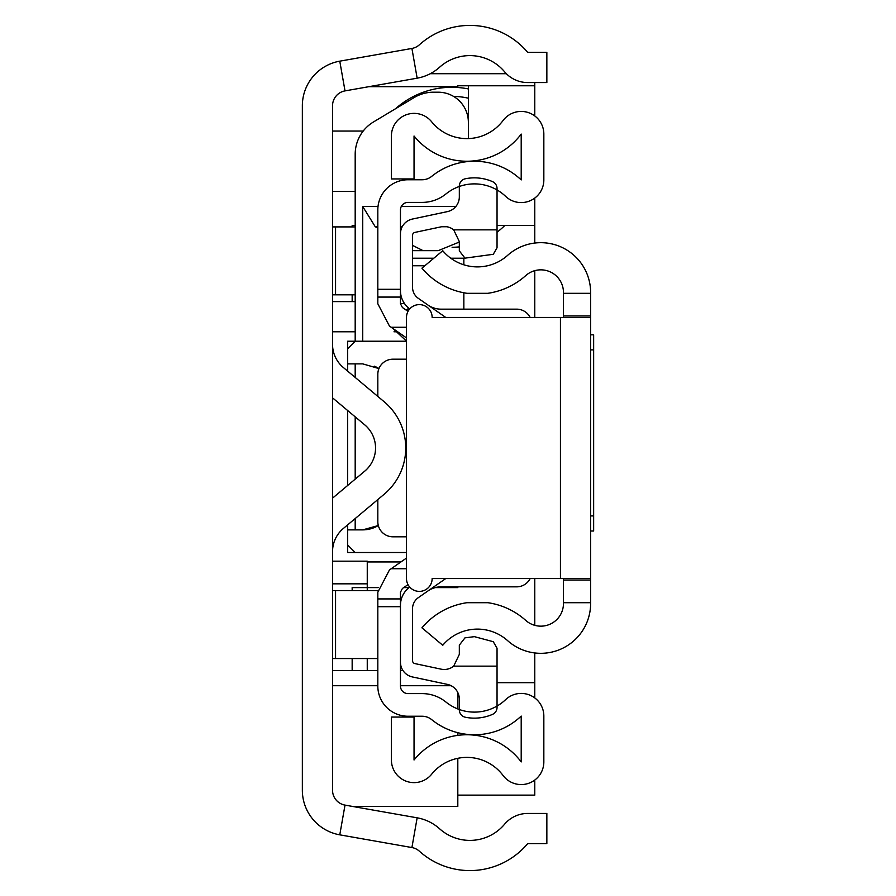 <?xml version="1.0" encoding="UTF-8"?>
<svg xmlns="http://www.w3.org/2000/svg" width="896" height="896" viewBox="0 0 896 896"><rect width="100%" height="100%" fill="white"/><g stroke="black" fill="none" stroke-linecap="round" stroke-linejoin="round"><path stroke-width="1.34" d="M411.914 48.451L339.774 61.163A45.282 45.282 0 0 0 302.355 105.762L302.355 790.238A45.282 45.282 0 0 0 339.774 834.837L411.914 847.549A15.098 15.098 0 0 1 419.384 851.2A75.466 75.466 0 0 0 527.688 843.629L546.851 843.629L546.851 813.445L527.688 813.445A30.184 30.184 0 0 0 504.571 824.23A45.282 45.282 0 0 1 439.589 828.766A45.282 45.282 0 0 0 417.155 817.824L345.016 805.112A15.098 15.098 0 0 1 332.539 790.238L332.539 105.762A15.098 15.098 0 0 1 345.016 90.888L417.155 78.176A45.282 45.282 0 0 0 439.589 67.234A45.282 45.282 0 0 1 504.571 71.77A30.184 30.184 0 0 0 527.688 82.555L546.851 82.555L546.851 52.371L527.688 52.371A75.466 75.466 0 0 0 419.384 44.8A15.098 15.098 0 0 1 411.914 48.451L417.155 78.176M332.539 397.846L364.762 424.872A30.184 30.184 0 0 1 364.762 471.128L332.539 498.154M332.539 551.622A30.184 30.184 0 0 1 343.336 528.494L384.16 494.256A60.368 60.368 0 0 0 384.16 401.744L343.336 367.506A30.184 30.184 0 0 1 332.539 344.378M377.821 658.538L332.539 658.538M335.563 658.538L335.563 590.621L332.539 590.621M335.563 590.621L377.866 590.621M355.186 294.818L332.539 294.818M335.563 294.818L335.563 226.901L332.539 226.901M335.563 226.901L355.186 226.901M534.778 115.965L534.778 85.781L457.811 85.781L457.811 87.506A84.515 84.515 0 0 0 395.483 108.774M534.778 198.038L534.778 225.389L497.045 225.389M355.186 225.389L352.162 225.389L352.162 226.901M397.678 331.789L394.016 331.789M355.186 331.789L332.539 331.789M435.154 587.608L457.811 587.608L457.811 586.846M355.186 301.605L332.539 301.605M332.539 561.187L367.259 561.187L367.259 587.608L378.213 587.608M352.587 806.445L457.811 806.445L457.811 758.307M457.811 735.358L457.811 732.693M457.811 708.96L457.811 692.563M352.162 590.621L352.162 587.608L367.259 587.608L367.259 590.621M352.162 658.538L352.162 670.611M534.778 317.453L534.778 270.67M534.778 243.051L534.778 225.389M534.778 578.547L534.778 625.33M534.778 652.949L534.778 697.962M534.778 780.035L534.778 795.122L457.811 795.122M534.778 85.781L534.778 82.555M408.71 310.24L405.339 309.534M400.938 561.949L367.259 561.949M403.704 587.608L409.058 587.608M332.539 191.43L355.186 191.43M352.162 294.818L352.162 301.605M468.373 137.48L468.373 85.781M363.194 131.062L332.539 131.062M457.811 86.677L368.939 86.677M506.341 73.707L430.259 73.707M332.539 670.611L377.821 670.611M400.456 670.611L403.032 670.611M367.259 670.611L367.259 658.538M468.373 88.939A84.515 84.515 0 0 0 457.811 87.506M468.373 98.202A75.466 75.466 0 0 0 453.499 96.365M452.099 247.274A75.466 75.466 0 0 0 459.323 246.893M497.045 232.176A75.466 75.466 0 0 0 504.918 225.389M347.637 371.112L347.637 341.219L406.493 341.219M463.848 292.779L463.848 309.154M463.848 264.802L463.848 258.216L450.778 258.216M347.637 410.502L347.637 485.498M347.637 524.888L347.637 552.518L406.493 552.518M362.723 529.872A30.184 30.184 0 0 0 378.314 525.538L362.723 529.872L347.637 529.872L347.637 544.97L355.186 552.518M374.349 366.184A30.184 30.184 0 0 1 378.941 368.581L362.723 363.866L347.637 363.866L347.637 348.768L355.186 341.219L355.186 154.314A37.733 37.733 0 0 1 373.498 121.957L414.131 97.574A37.733 37.733 0 0 1 433.552 92.198L438.189 92.198A30.184 30.184 0 0 1 468.373 122.382L468.373 138.578M355.186 529.872L355.186 518.56M355.186 479.17L355.186 416.83M355.186 377.44L355.186 363.866L362.723 363.866M433.81 258.216L412.53 258.216M406.493 341.141L393.12 328.619M412.53 250.667L423.102 250.667L412.53 245.381M377.821 228.032L375.245 226.744L362.723 206.494L362.723 341.219M459.323 242.043L438.189 250.667L423.102 250.667M590.621 317.453L590.621 578.547L432.152 578.547A12.824 12.824 0 0 1 419.328 591.382A12.824 12.824 0 0 1 406.493 578.547L406.493 317.453A12.824 12.824 0 0 1 419.328 304.618A12.824 12.824 0 0 1 432.152 317.453L590.621 317.453L590.621 292.488A49.806 49.806 0 0 0 507.618 255.36A45.282 45.282 0 0 1 442.747 250.723L421.938 268.184A72.442 72.442 0 0 0 466.995 293.306L487.861 293.306L466.995 293.306M590.621 578.547L590.621 602.694L563.461 602.694L563.461 578.547M466.995 602.694L487.861 602.694L466.995 602.694A72.442 72.442 0 0 0 421.938 627.816L442.747 645.277A45.282 45.282 0 0 1 507.618 640.64A49.806 49.806 0 0 0 590.621 603.512L590.621 602.694M590.621 293.306L563.461 293.306L563.461 292.488A22.635 22.635 0 0 0 525.728 275.61A72.442 72.442 0 0 1 487.861 293.306M487.861 602.694A72.442 72.442 0 0 1 525.728 620.39A22.635 22.635 0 0 0 563.461 603.512L563.461 602.694M563.461 317.453L563.461 293.306M590.621 334.813L593.645 334.813L593.645 531.003L590.621 531.003M400.456 606.704L400.456 686.056A7.549 7.549 0 0 0 408.005 693.605L422.162 693.605A37.733 37.733 0 0 1 445.906 702.016A45.282 45.282 0 0 0 505.602 699.653A22.635 22.635 0 0 1 543.838 716.072L543.838 761.925A22.635 22.635 0 0 1 503.082 775.499A45.282 45.282 0 0 0 431.648 774.211A22.635 22.635 0 0 1 391.406 759.987L391.406 717.069L414.042 717.069L414.042 759.987A67.917 67.917 0 0 1 521.203 761.925L521.203 716.072A67.917 67.917 0 0 1 431.659 719.611A15.098 15.098 0 0 0 422.162 716.24L408.005 716.24A30.184 30.184 0 0 1 377.821 686.056L377.821 606.704L400.456 606.704L400.456 592.222L402.405 588.504L408.016 584.606M377.821 606.704L377.821 592.222L389.469 569.923L406.493 558.074M408.016 311.394L402.405 307.496L400.456 303.778L400.456 209.944A7.549 7.549 0 0 1 408.005 202.395L422.162 202.395A37.733 37.733 0 0 0 445.906 193.984A45.282 45.282 0 0 1 505.602 196.347A22.635 22.635 0 0 0 543.838 179.928L543.838 134.075A22.635 22.635 0 0 0 503.082 120.501A45.282 45.282 0 0 1 431.648 121.789A22.635 22.635 0 0 0 391.406 136.013L391.406 178.931L414.042 178.931L414.042 136.013A67.917 67.917 0 0 0 521.203 134.075L521.203 179.928A67.917 67.917 0 0 0 431.659 176.389A15.098 15.098 0 0 1 422.162 179.76L408.005 179.76A30.184 30.184 0 0 0 377.821 209.944L377.821 289.296L400.456 289.296M406.493 337.926L389.469 326.077L377.821 303.778L377.821 289.296M377.821 598.92L400.456 598.92M377.821 297.08L400.456 297.08M406.493 536.805L392.918 536.805A15.098 15.098 0 0 1 377.821 521.707L377.821 499.576M377.821 396.424L377.821 374.293A15.098 15.098 0 0 1 392.918 359.195L406.493 359.195M409.741 587.082A22.635 22.635 0 0 0 400.456 605.36L400.456 662.189A15.098 15.098 0 0 0 412.418 676.95L447.362 684.376A15.098 15.098 0 0 1 459.323 699.138L459.323 709.845A7.549 7.549 0 0 0 465.36 717.237A45.282 45.282 0 0 0 492.52 714.37A7.549 7.549 0 0 0 497.045 707.459L497.045 648.245L493.282 641.704L474.41 636.653L464.979 637.851L459.323 645.154L459.323 654.394L453.701 666.142A15.098 15.098 0 0 1 441.09 669.155L414.926 663.6A3.024 3.024 0 0 1 412.53 660.643L412.53 608.776A13.586 13.586 0 0 1 418.354 597.632L445.771 578.547M530.152 317.453A15.098 15.098 0 0 0 516.667 309.154L440.944 309.154A22.635 22.635 0 0 1 428.019 305.088M445.771 317.453L418.354 298.368A13.586 13.586 0 0 1 412.53 287.224L412.53 235.357A3.024 3.024 0 0 1 414.926 232.4L441.09 226.845A15.098 15.098 0 0 1 453.701 229.858L459.323 241.606L459.323 250.846L464.979 258.149L493.282 254.296L497.045 247.755L497.045 188.541A7.549 7.549 0 0 0 492.52 181.63A45.282 45.282 0 0 0 465.36 178.763A7.549 7.549 0 0 0 459.323 186.155L459.323 196.862A15.098 15.098 0 0 1 447.362 211.624L412.418 219.05A15.098 15.098 0 0 0 400.456 233.811L400.456 290.64A22.635 22.635 0 0 0 409.741 308.918M453.701 666.142L497.045 666.142M428.019 590.912A22.635 22.635 0 0 1 440.944 586.846L516.667 586.846A15.098 15.098 0 0 0 530.152 578.547M497.045 229.858L453.701 229.858M431.491 588.918L435.019 587.642M435.019 308.358L431.491 307.082M339.774 61.163L345.016 90.888M339.774 834.837L345.016 805.112M411.914 847.549L417.155 817.824M367.259 583.834L332.539 583.834M451.102 685.709L400.456 685.709M377.821 685.709L332.539 685.709M497.045 682.685L534.778 682.685M408.005 307.507L408.005 310.094M400.456 303.486L404.466 303.486M412.53 265.765L424.816 265.765M455.84 206.494L401.296 206.494M378.022 206.494L362.723 206.494M375.245 226.744L377.821 226.744M400.456 226.744L402.214 226.744M441.616 226.744L446.846 226.744M590.621 580.059L563.461 580.059M590.621 315.941L563.461 315.941M560.437 578.547L560.437 317.453M593.645 349.899L590.621 349.899M593.645 515.917L590.621 515.917M391.171 568.736L406.493 568.736M391.171 327.264L406.493 327.264"/></g></svg>
